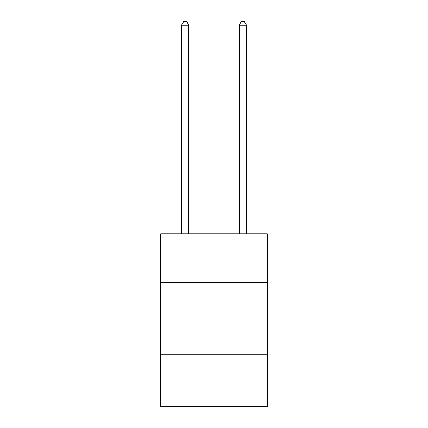 <?xml version="1.0" encoding="UTF-8"?>
<svg xmlns="http://www.w3.org/2000/svg" width="428" height="428" viewBox="0 0 428 428"><rect width="100%" height="100%" fill="white"/><g stroke="black" fill="none" stroke-linecap="round" stroke-linejoin="round"><path stroke-width="0.64" d="M267.302 282.715L267.302 233.736L160.698 233.736L160.698 282.715L267.302 282.715L267.302 406.6L160.698 406.6L160.698 282.715M267.302 354.742L160.698 354.742M188.791 233.736L188.791 25.145L181.59 25.145L181.59 233.736M181.59 25.145L183.751 21.4L186.629 21.4L188.791 25.145M246.41 233.736L246.41 25.145L239.209 25.145L239.209 233.736M239.209 25.145L241.371 21.4L244.249 21.4L246.41 25.145"/></g></svg>
